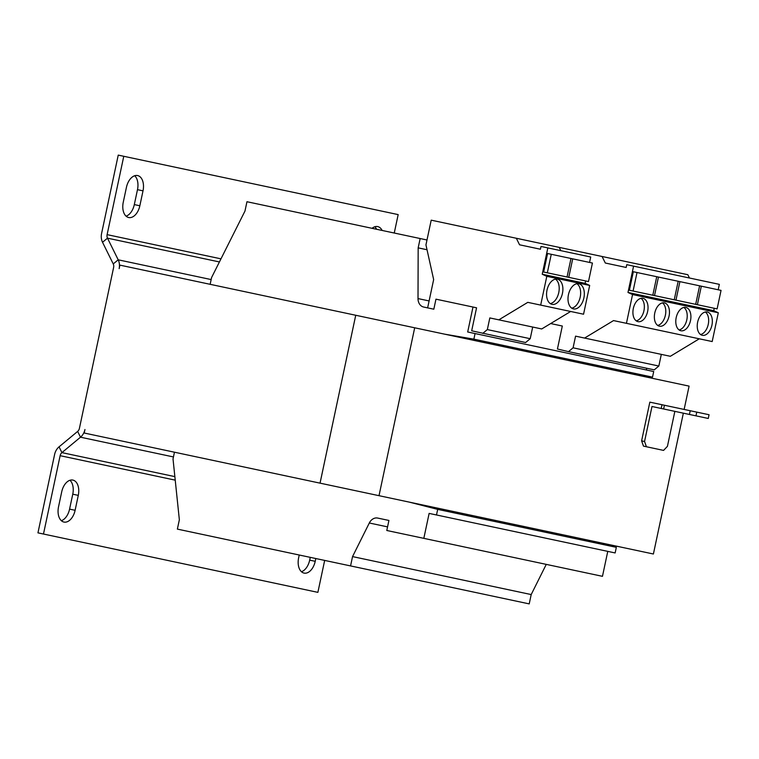<?xml version="1.0" encoding="UTF-8"?>
<svg xmlns="http://www.w3.org/2000/svg" width="759" height="759" viewBox="0 0 759 759"><rect width="100%" height="100%" fill="white"/><g stroke="black" fill="none" stroke-linecap="round" stroke-linejoin="round"><path stroke-width="1.14" d="M573.491 308.904A12.875 7.894 102 0 0 583.88 297.955A12.875 7.894 102 0 0 578.842 283.724A12.875 7.894 102 0 0 568.444 294.672A12.875 7.894 102 0 0 573.491 308.904M571.726 308.145A12.875 7.894 102 0 0 580.199 297.167A12.875 7.894 102 0 0 576.916 283.695M552.049 304.35A12.875 7.894 102 0 0 562.447 293.391A12.875 7.894 102 0 0 557.4 279.16A12.875 7.894 102 0 0 547.011 290.118A12.875 7.894 102 0 0 552.049 304.35M550.284 303.591A12.875 7.894 102 0 0 558.757 292.613A12.875 7.894 102 0 0 555.484 279.132M659.438 326.199A11.916 7.305 102 0 0 669.058 316.057A11.916 7.305 102 0 0 664.391 302.879A11.916 7.305 102 0 0 654.77 313.021A11.916 7.305 102 0 0 659.438 326.199M657.673 325.412A11.916 7.305 102 0 0 665.377 315.27A11.916 7.305 102 0 0 662.465 302.879M637.996 321.645A11.916 7.305 102 0 0 647.626 311.503A11.916 7.305 102 0 0 642.958 298.325A11.916 7.305 102 0 0 633.329 308.467A11.916 7.305 102 0 0 637.996 321.645M636.241 320.858A11.916 7.305 102 0 0 643.936 310.716A11.916 7.305 102 0 0 641.032 298.325M680.87 330.753A11.916 7.305 102 0 0 690.5 320.611A11.916 7.305 102 0 0 685.832 307.433A11.916 7.305 102 0 0 676.203 317.575A11.916 7.305 102 0 0 680.87 330.753M679.115 329.966A11.916 7.305 102 0 0 686.81 319.833A11.916 7.305 102 0 0 683.906 307.442M702.312 335.307A11.916 7.305 102 0 0 711.933 325.175A11.916 7.305 102 0 0 707.265 311.996A11.916 7.305 102 0 0 697.644 322.129A11.916 7.305 102 0 0 702.312 335.307M700.557 334.529A11.916 7.305 102 0 0 708.251 324.387A11.916 7.305 102 0 0 705.339 311.996M550.664 323.552L562.315 326.028L557.429 349.017L568.491 351.626L573.092 347.812L575.569 336.152L584.582 338.068L613.538 320.583L626.441 323.325L632.551 294.549L627.987 292.462L633.585 266.134L719.342 284.359L718.185 289.767M627.987 292.462L713.745 310.687L714.247 308.287M637.019 272.519L633.329 271.731L629.391 290.251L633.082 291.029L637.019 272.519L679.893 281.627L699.608 285.82L695.68 304.34L675.956 300.147L679.893 281.627M444.831 334.197L473.872 339.15L475.058 333.552L467.686 331.987L472.99 307.034L476.567 307.803L471.681 330.791L525.617 342.518L530.218 338.704L532.695 327.044M646.336 369.965L646.696 368.248M472.99 307.034L435.96 299.169L433.825 309.198L423.664 307.034L433.825 309.198M174.456 452.203L173.024 458.967L179.352 519.782L177.369 529.108L350.563 565.92L352.546 556.594L369.31 522.998A9.535 7.533 102 0 1 377.678 518.065L388.921 520.456L386.786 530.484L423.826 538.349L429.129 513.407L436.501 514.972L437.687 509.374L409.148 502.088M437.687 509.374L616.336 547.343L587.789 540.057M423.664 307.034A9.535 7.533 102 0 1 418.01 298.581L418.171 247.861L420.154 238.535L246.96 201.723L244.977 211.049L211.581 277.557L210.148 284.312M623.481 372.176L652.512 377.128L653.708 371.531L475.058 333.552M436.501 514.972L615.141 552.941L616.336 547.343M423.826 538.349L602.466 576.328L607.769 551.376M350.563 565.92L529.213 603.889L531.196 594.563L546.262 564.373M352.546 556.594L531.196 594.563M377.678 518.065L388.921 520.456M473.872 339.15L652.512 377.128M418.171 247.861L427.032 249.749M420.154 238.535L426.994 239.986M708.261 418.465L709.058 414.737L696.762 412.118L695.975 415.847L708.261 418.465M695.975 415.847L689.428 414.461L690.225 410.733L696.762 412.118M689.428 414.461L663.632 408.978L664.429 405.249L690.225 410.733M663.632 408.978L661.203 408.465L662 404.727L664.429 405.249M661.203 408.465L651.99 406.501L644.552 441.482L646.421 446.747L663.575 450.4L667.427 446.339L674.855 411.359M646.421 446.747L643.48 446.121L641.611 440.856L644.552 441.482M662 404.727L649.837 402.147L641.611 440.856M684.134 409.433L689.096 386.122L414.689 327.793L379.007 495.684L320.051 483.151L355.734 315.26L320.042 483.151L84.202 433.019L84.951 429.518A11.916 9.421 -78 0 1 80.501 437.193L61.915 452.62L59.05 446.842L77.646 431.416A4.772 3.767 -78 0 0 79.42 428.351L113.622 267.453A4.772 3.767 -78 0 0 113.243 263.923L102.531 242.273A11.916 9.421 102 0 1 101.592 233.459L118.243 155.111L123.774 156.288L107.114 234.635A4.772 3.767 102 0 0 107.493 238.165L118.205 259.815L113.243 263.923M414.689 327.793L119.894 265.128L119.144 268.629A11.916 9.421 -78 0 0 118.205 259.815L211.154 279.568M683.347 413.171L653.404 554.004L379.007 495.684M175.225 480.153L60.132 455.685A4.772 3.767 102 0 1 61.915 452.62L174.864 476.624M60.132 455.685L43.481 534.032L37.95 532.856L54.601 454.508A11.916 9.421 102 0 1 59.05 446.842M43.481 534.032L317.879 592.362L324.672 560.417M61.346 520.693A13.823 8.472 102 0 0 69.581 509.118L72.76 494.194A13.823 8.472 102 0 0 69.942 480.267M301.446 571.726A13.823 8.472 102 0 0 309.681 560.151L310.279 557.353M69.581 509.118L75.113 510.295A13.823 8.472 102 0 1 63.946 522.059A13.823 8.472 102 0 1 58.538 506.775L61.707 491.851A13.823 8.472 102 0 1 72.873 480.086A13.823 8.472 102 0 1 78.281 495.371L72.76 494.194M75.113 510.295L78.281 495.371M309.681 560.151L315.213 561.328A13.823 8.472 102 0 1 304.046 573.092A13.823 8.472 102 0 1 298.638 557.808L299.226 555.009M315.213 561.328L315.81 558.529M394.253 233.032L398.171 214.607L123.774 156.288M376.625 229.284A13.823 8.472 102 0 0 374.775 226.77M126.079 216.163A13.823 8.472 102 0 0 134.315 204.588L137.483 189.665A13.823 8.472 102 0 0 134.675 175.737M382.156 230.461A13.823 8.472 102 0 0 377.697 226.59A13.823 8.472 102 0 0 372.062 228.317M134.315 204.588L139.846 205.765A13.823 8.472 102 0 1 128.679 217.52A13.823 8.472 102 0 1 123.262 202.236L126.44 187.312A13.823 8.472 102 0 1 137.597 175.557A13.823 8.472 102 0 1 143.015 190.841L137.483 189.665M139.846 205.765L143.015 190.841M482.743 333.4L487.335 329.586L489.821 317.926L498.824 319.843L527.79 302.357L540.683 305.099L546.803 276.323L542.239 274.236L547.837 247.899L541.006 246.447L540.417 249.227L519.554 244.796L516.329 238.26L431.207 220.167L425.951 244.882L433.655 279.568L427.63 307.879M560.825 250.66L559.203 247.377L516.329 238.26M540.683 305.099L583.557 314.217L589.677 285.431L585.113 283.344L585.625 280.944M589.563 262.434L590.711 257.016L547.837 247.899M498.824 319.843L541.708 328.96L570.664 311.475M542.239 274.236L585.113 283.344M551.262 254.293L547.581 253.506L543.643 272.026L547.324 272.804L551.262 254.293L572.703 258.847L592.428 263.041L588.491 281.551L568.766 277.358L572.703 258.847M487.335 329.586L530.218 338.704M546.803 276.323L589.677 285.431M519.554 244.796L540.417 249.227M570.986 258.487L567.049 276.997L568.766 277.358M567.049 276.997L547.324 272.804M568.491 351.626L654.239 369.851L658.84 366.037L661.317 354.377M633.585 266.134L626.754 264.673L626.166 267.462L605.312 263.022L602.077 256.485L559.203 247.377M689.457 278.003L687.825 274.711L602.077 256.485M626.441 323.325L712.189 341.55L718.308 312.774L713.745 310.687M584.582 338.068L670.33 356.294L699.286 338.808M632.551 294.549L718.308 312.774M605.312 263.022L626.166 267.462M573.092 347.812L658.84 366.037M678.176 281.266L674.239 299.777L675.956 300.147M697.388 304.701L701.325 286.19L721.05 290.384L717.113 308.894L695.68 304.34M699.608 285.82L701.325 286.19M674.239 299.777L654.514 295.593L658.451 277.073M656.734 276.712L652.806 295.223L654.514 295.593M652.806 295.223L633.082 291.029M369.31 522.998L387.555 526.879M418.01 298.581L429.11 300.943M173.45 456.946L80.501 437.193L77.646 431.416M219.417 261.95L107.493 238.165L102.531 242.273M220.983 258.838L107.114 234.635"/></g></svg>
